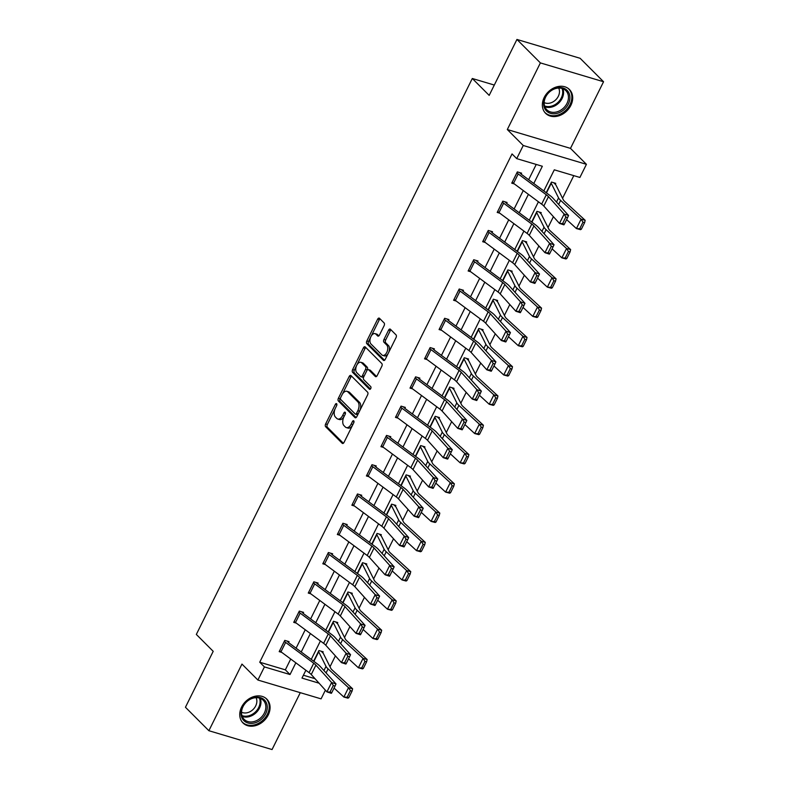 <?xml version="1.0" encoding="UTF-8"?>
<svg xmlns="http://www.w3.org/2000/svg" width="789" height="789" viewBox="0 0 789 789"><rect width="100%" height="100%" fill="white"/><g stroke="black" fill="none" stroke-linecap="round" stroke-linejoin="round"><path stroke-width="1.18" d="M336.637 403.731A1.479 0.838 -73.4 0 0 336.42 403.603A1.479 0.838 -73.4 0 0 335.355 404.382L325.63 423.949A2.12 1.193 -73.4 0 0 325.64 426.721L342.209 443.29A2.12 1.193 -73.4 0 0 342.515 443.487A2.12 1.193 -73.4 0 0 344.043 442.373L353.758 422.796A1.479 0.838 -73.4 0 0 353.758 420.862A1.479 0.838 -73.4 0 0 353.541 420.734A1.479 0.838 -73.4 0 0 352.466 421.513L351.213 424.038A6.785 3.837 -73.4 0 1 346.332 427.599A6.785 3.837 -73.4 0 1 345.335 426.987L343.955 425.606A6.785 3.837 -73.4 0 1 343.945 416.77L345.197 414.235A1.479 0.838 -73.4 0 0 345.197 412.302A1.479 0.838 -73.4 0 0 344.98 412.164A1.479 0.838 -73.4 0 0 343.905 412.943L342.653 415.478A6.785 3.837 -73.4 0 1 337.771 419.028A6.785 3.837 -73.4 0 1 336.785 418.426L335.404 417.046A6.785 3.837 -73.4 0 1 335.384 408.199L336.637 405.664A1.479 0.838 -73.4 0 0 336.637 403.731M544.213 97.441A16.845 13.285 135 0 0 545.613 113.32A16.845 13.285 135 0 0 570.851 105.381A16.845 13.285 135 0 0 569.441 89.512A16.845 13.285 135 0 0 544.213 97.441M241.592 707.072A16.845 13.285 135 0 0 242.992 722.951A16.845 13.285 135 0 0 268.23 715.012A16.845 13.285 135 0 0 266.82 699.133A16.845 13.285 135 0 0 241.592 707.072M384.115 325.709A2.12 1.193 -73.4 0 0 384.105 322.948L379.46 318.292A2.12 1.193 -73.4 0 0 379.154 318.105A2.12 1.193 -73.4 0 0 377.625 319.22L366.836 340.956A2.12 1.193 -73.4 0 0 366.836 343.718L383.405 360.297A2.12 1.193 -73.4 0 0 383.71 360.484A2.12 1.193 -73.4 0 0 385.239 359.38L396.029 337.633A2.12 1.193 -73.4 0 0 396.029 334.871L390.417 329.26A2.12 1.193 -73.4 0 0 390.101 329.062A2.12 1.193 -73.4 0 0 388.573 330.177L383.957 339.477A2.12 1.193 -73.4 0 0 383.967 342.248L386.748 345.03A5.671 3.205 -73.4 0 1 387.103 351.667A5.671 3.205 -73.4 0 1 382.685 355.395A5.671 3.205 -73.4 0 1 381.856 354.882L370.948 343.974A5.671 3.205 -73.4 0 1 370.603 337.337A5.671 3.205 -73.4 0 1 375.012 333.609A5.671 3.205 -73.4 0 1 375.84 334.112L377.665 335.936A2.12 1.193 -73.4 0 0 377.97 336.124A2.12 1.193 -73.4 0 0 379.499 335.009L384.115 325.709M516.943 39.45L580.122 58.287L603.555 81.74L540.386 62.903L516.943 39.45L489.18 95.38L472.305 78.496L196.333 634.435L213.208 651.329L185.445 707.26L208.878 730.713L241.957 664.082L257.895 680.039L264.423 666.902L259.729 662.208L512.041 153.934L516.726 158.628L523.245 145.492L586.424 164.319L579.895 177.456L554.292 169.822L543.808 190.938M540.386 62.903L507.307 129.534L523.245 145.492M351.016 375.594A2.12 1.193 -73.4 0 0 350.711 375.406A2.12 1.193 -73.4 0 0 349.182 376.511L338.392 398.258A2.12 1.193 -73.4 0 0 338.402 401.019L354.961 417.598A2.12 1.193 -73.4 0 0 355.277 417.785A2.12 1.193 -73.4 0 0 356.796 416.671L367.585 394.934A2.12 1.193 -73.4 0 0 367.585 392.172L351.016 375.594M352.614 369.607L363.404 347.87A2.12 1.193 -73.4 0 1 364.932 346.756A2.12 1.193 -73.4 0 1 365.238 346.943L381.807 363.522A2.12 1.193 -73.4 0 1 381.807 366.283L377.191 375.584A2.12 1.193 -73.4 0 1 375.663 376.698A2.12 1.193 -73.4 0 1 375.357 376.511L368.641 369.785A2.12 1.193 -73.4 0 0 368.335 369.597A2.12 1.193 -73.4 0 0 366.806 370.712L363.739 376.876A2.12 1.193 -73.4 0 0 363.749 379.647L370.741 386.64A1.479 0.838 -73.4 0 1 370.83 388.375A1.479 0.838 -73.4 0 1 369.676 389.352A1.479 0.838 -73.4 0 1 369.459 389.224L352.614 372.369A2.12 1.193 -73.4 0 1 352.614 369.607L354.32 370.11L365.11 348.373L363.404 347.87M208.878 730.713L272.057 749.55L300.284 692.673M494.308 85.054L472.305 78.496M259.729 662.208L285.342 669.841L290.717 659.022M296.092 648.183L305.244 629.74M310.629 618.911L319.782 600.459M325.157 589.63L334.319 571.187M339.694 560.348L348.846 541.905M354.231 531.066L363.384 512.623M368.769 501.784L377.921 483.341M383.296 472.503L392.458 454.06M397.834 443.231L406.986 424.788M412.371 413.949L421.523 395.506M426.908 384.667L436.061 366.224M441.436 355.385L450.598 336.942M455.973 326.104L465.125 307.661M470.51 296.822L479.663 278.379M485.048 267.55L494.2 249.107M499.575 238.268L508.737 219.825M514.112 208.986L523.265 190.543M528.65 179.705L536.224 164.437M288.587 642.581L289.05 641.644L284.78 640.372L279.188 651.635L281.772 652.404M298.853 612.027L298.873 612.047A7.555 1.825 26.4 0 0 300.165 613.142L328.273 633.971A10.799 2.604 -153.6 0 1 330.443 635.865L346.124 653.223L350.553 654.663L334.871 637.295A16.194 3.906 26.4 0 0 331.617 634.455L303.509 613.635A2.16 0.523 -153.6 0 1 303.134 613.319L303.587 612.363L299.317 611.09L293.725 622.353L296.309 623.123M317.651 584.018L318.115 583.081L313.854 581.809L308.262 593.072L310.846 593.841M332.189 554.746L332.652 553.799L328.382 552.527L322.8 563.79L325.384 564.559M346.726 525.464L347.19 524.527L342.919 523.255L337.327 534.508L339.911 535.287M356.993 494.91L357.003 494.93A7.555 1.825 26.4 0 0 358.305 496.025L386.413 516.844A10.799 2.604 -153.6 0 1 388.582 518.738L404.264 536.106L408.692 537.546L393.011 520.178A16.194 3.906 26.4 0 0 389.756 517.337L361.648 496.518A2.16 0.523 -153.6 0 1 361.273 496.202L361.727 495.245L357.456 493.973L351.864 505.236L354.448 506.005M375.791 466.901L376.254 465.964L371.994 464.691L366.402 475.954L368.986 476.724M390.328 437.619L390.792 436.682L386.521 435.41L380.929 446.673L383.523 447.442M395.93 416.454L400.615 407.085A7.555 1.825 26.4 0 0 401.907 408.179L430.015 429.009A10.799 2.604 -153.6 0 1 432.185 430.902L447.866 448.26L452.294 449.7L436.613 432.342A16.194 3.906 26.4 0 0 433.358 429.502L405.25 408.672A2.16 0.523 -153.6 0 1 404.875 408.357L405.329 407.4L401.059 406.128L395.467 417.391L398.05 418.16M415.132 377.793L415.142 377.813A7.555 1.825 26.4 0 0 416.444 378.898L444.552 399.727A10.799 2.604 -153.6 0 1 446.722 401.621L462.403 418.989L466.832 420.419L451.15 403.061A16.194 3.906 26.4 0 0 447.896 400.22L419.787 379.391A2.16 0.523 -153.6 0 1 419.413 379.085L419.866 378.118L415.596 376.846L410.004 388.109L412.588 388.878M433.93 349.783L434.394 348.846L430.133 347.574L424.541 358.827L427.125 359.606M448.468 320.502L448.931 319.565L444.661 318.292L439.069 329.555L441.662 330.325M454.069 299.337L458.754 289.967A7.555 1.825 26.4 0 0 460.046 291.062L488.154 311.892A10.799 2.604 -153.6 0 1 490.324 313.785L506.005 331.143L510.434 332.583L494.752 315.215A16.194 3.906 26.4 0 0 491.498 312.375L463.39 291.555A2.16 0.523 -153.6 0 1 463.015 291.24L463.468 290.283L459.198 289.011L453.606 300.274L456.19 301.043M473.262 260.666L473.282 260.686A7.555 1.825 26.4 0 0 474.583 261.78L502.692 282.61A10.799 2.604 -153.6 0 1 504.861 284.504L520.543 301.862L524.971 303.301L509.28 285.943A16.194 3.906 26.4 0 0 506.035 283.103L477.927 262.273A2.16 0.523 -153.6 0 1 477.552 261.958L478.006 261.001L473.735 259.729L468.143 270.992L470.727 271.761M487.799 231.384L487.819 231.404A7.555 1.825 26.4 0 0 489.111 232.499L517.229 253.328A10.799 2.604 -153.6 0 1 519.389 255.222L535.07 272.59L539.498 274.02L523.817 256.662A16.194 3.906 26.4 0 0 520.572 253.821L492.454 232.992A2.16 0.523 -153.6 0 1 492.089 232.676L492.533 231.719L488.263 230.447L482.681 241.71L485.265 242.479M506.607 203.384L507.071 202.448L502.8 201.165L497.208 212.428L499.802 213.208M518.186 173.945L513.531 183.324A7.555 1.825 26.4 0 1 512.229 182.229L516.894 172.85A7.555 1.825 26.4 0 0 518.186 173.945L546.294 194.765A10.799 2.604 -153.6 0 1 548.463 196.658L564.145 214.026L568.573 215.466L552.892 198.098A16.194 3.906 26.4 0 0 549.637 195.258L521.529 174.428A2.16 0.523 -153.6 0 1 521.154 174.122L521.608 173.166L517.337 171.894L511.745 183.156L514.329 183.926M329.999 666.754L335.394 655.886M344.527 637.473L349.921 626.604M359.064 608.191L364.459 597.322M373.601 578.909L378.996 568.041M388.139 549.637L393.533 538.769M402.666 520.355L408.061 509.487M417.203 491.074L422.598 480.205M431.741 461.792L437.136 450.923M446.278 432.51L451.673 421.642M460.806 403.228L466.2 392.36M475.343 373.956L480.738 363.088M489.88 344.675L495.275 333.806M504.408 315.393L509.812 304.524M518.945 286.111L524.34 275.243M533.482 256.829L538.877 245.961M548.02 227.548L553.414 216.679M562.547 198.276L573.79 175.641M303.41 675.226L315.008 678.688M322.731 652.759L323.194 651.822L318.924 650.55L313.647 661.192M337.268 623.478L337.731 622.541L333.461 621.268L328.185 631.91M350.267 592.667L351.815 594.225L352.269 593.259L347.998 591.987L342.712 602.628M364.804 563.385L366.352 564.944L366.796 563.987L362.536 562.715L357.249 573.356M380.87 535.642L381.334 534.705L377.063 533.433L371.787 544.075M395.407 506.36L395.871 505.424L391.6 504.151L386.324 514.793M408.406 475.55L409.955 477.098L410.408 476.142L406.138 474.87L400.851 485.511M422.943 446.268L424.492 447.817L424.936 446.86L420.675 445.588L415.389 456.229M439.009 418.525L439.473 417.578L435.203 416.306L429.926 426.948M453.547 389.243L454.01 388.306L449.74 387.034L444.454 397.676M466.546 358.423L468.094 359.981L468.548 359.025L464.277 357.752L458.991 368.394M481.083 329.151L482.631 330.699L483.075 329.743L478.815 328.471L473.528 339.112M495.61 299.869L497.169 301.418L497.612 300.461L493.342 299.189L488.066 309.83M511.686 272.116L512.15 271.179L507.879 269.907L502.593 280.549M524.685 241.306L526.233 242.864L526.687 241.907L522.417 240.625L517.13 251.267M539.222 212.024L540.771 213.582L541.215 212.626L536.954 211.353L531.668 221.995M553.75 182.742L555.308 184.301L555.752 183.344L551.481 182.072L546.205 192.713M507.307 129.534L570.486 148.371L603.555 81.74M570.486 148.371L586.424 164.319M325.384 690.178L321.074 698.867L257.895 680.039M533.778 183.512L542.339 166.262L516.726 158.628M264.423 666.902L290.027 674.536L295.845 662.819M301.22 651.99L310.373 633.547M315.758 622.708L324.91 604.266M330.295 593.427L339.448 574.984M344.823 564.145L353.985 545.702M359.36 534.863L368.512 516.42M373.897 505.591L383.05 487.148M388.435 476.309L397.587 457.867M402.962 447.028L412.124 428.585M417.499 417.746L426.652 399.303M432.037 388.464L441.189 370.021M446.564 359.182L455.726 340.74M461.101 329.91L470.264 311.468M475.639 300.629L484.791 282.186M490.176 271.347L499.329 252.904M504.704 242.065L513.866 223.622M519.241 212.783L528.403 194.341M305.876 670.255L301.98 678.096L319.072 683.195M538.433 201.777L529.271 220.22M523.896 231.059L514.744 249.502M509.359 260.331L500.206 278.783M494.821 289.612L485.669 308.055M480.294 318.894L471.132 337.337M465.757 348.176L456.604 366.619M451.219 377.458L442.067 395.9M436.682 406.739L427.53 425.182M422.154 436.011L412.992 454.454M407.617 465.293L398.465 483.736M393.08 494.575L383.927 513.018M378.542 523.857L369.39 542.299M364.015 553.138L354.853 571.581M349.478 582.42L340.325 600.863M334.94 611.692L325.788 630.135M320.413 640.974L311.251 659.417M285.342 669.841L290.027 674.536M337.771 419.028L339.477 419.541A6.785 3.837 -73.4 0 0 343.984 416.671M346.332 427.599L348.038 428.102A6.785 3.837 -73.4 0 0 352.545 425.232M335.049 408.929L327.336 424.462A2.12 1.193 -73.4 0 0 327.346 427.224L343.363 443.25M340.542 397.863L340.098 398.761A2.12 1.193 -73.4 0 0 340.108 401.522L356.125 417.549M351.569 376.146A2.12 1.193 -73.4 0 0 350.888 377.024L342.387 394.165M340.69 397.518A1.479 0.838 -73.4 0 0 340.69 399.451L355.228 413.998A1.479 0.838 -73.4 0 0 355.444 414.136A1.479 0.838 -73.4 0 0 356.52 413.357L357.841 410.684A6.785 3.837 -73.4 0 0 357.821 401.838L347.88 391.896A6.785 3.837 -73.4 0 0 346.894 391.295A6.785 3.837 -73.4 0 0 342.012 394.845L340.69 397.518M356.934 414.511A1.479 0.838 -73.4 0 0 357.151 414.639A1.479 0.838 -73.4 0 0 358.038 414.176M359.873 410.467A6.785 3.837 -73.4 0 0 359.528 402.351L357.821 401.838M346.894 391.295L348.6 391.798A6.785 3.837 -73.4 0 1 349.586 392.409L359.528 402.351M365.79 347.495A2.12 1.193 -73.4 0 0 365.11 348.373M376.511 376.471L370.347 370.297A2.12 1.193 -73.4 0 0 370.041 370.11A2.12 1.193 -73.4 0 0 369.676 370.1M370.455 389.016L354.33 372.881L352.614 372.369M361.668 362.812A5.671 3.205 -73.4 0 0 360.839 362.309A5.671 3.205 -73.4 0 0 356.421 366.027A5.671 3.205 -73.4 0 0 356.776 372.664L360.612 376.511A2.12 1.193 -73.4 0 0 360.928 376.698A2.12 1.193 -73.4 0 0 362.457 375.594L365.514 369.42A2.12 1.193 -73.4 0 0 365.514 366.658L361.668 362.812L363.374 363.315A5.671 3.205 -73.4 0 0 362.546 362.812L360.839 362.309M362.329 377.024A2.12 1.193 -73.4 0 0 362.634 377.211A2.12 1.193 -73.4 0 0 363.946 376.471M363.374 363.315L367.22 367.161A2.12 1.193 -73.4 0 1 367.22 369.933L367.023 370.337M354.32 370.11A2.12 1.193 -73.4 0 0 354.33 372.881M375.012 333.609L376.728 334.122A5.671 3.205 -73.4 0 1 377.546 334.625L378.819 335.897M382.685 355.395L384.391 355.898A5.671 3.205 -73.4 0 0 388.129 353.551M388.77 352.269A5.671 3.205 -73.4 0 0 388.454 345.543L386.748 345.03M390.959 329.802A2.12 1.193 -73.4 0 0 390.289 330.69L385.663 339.99A2.12 1.193 -73.4 0 0 385.673 342.751L388.454 345.543M370.633 337.248L368.542 341.469A2.12 1.193 -73.4 0 0 368.542 344.231L384.559 360.257M380.012 318.845A2.12 1.193 -73.4 0 0 379.331 319.723L371.274 335.956M348.797 697.683L352.062 691.115L350.424 690.671L347.16 697.239L348.797 697.683L347.949 698.157L343.866 697.062L334.063 688.057M314.278 661.665L314.032 661.152A2.16 0.523 26.4 0 0 313.825 660.896L318.46 651.487M347.16 697.239L343.866 697.062L348.521 687.673L328.086 668.894A16.194 3.906 -153.6 0 1 326.005 666.399L318.687 651.773A2.16 0.523 26.4 0 0 318.48 651.507M350.424 690.671L348.521 687.673L352.614 688.777L352.062 691.115M321.202 651.231L322.75 652.779A7.555 1.825 -153.6 0 1 323.47 653.706L330.788 668.332A10.799 2.604 26.4 0 0 332.169 669.989L352.614 688.777M279.661 650.698L284.336 641.329A7.555 1.825 26.4 0 0 285.628 642.424L313.736 663.243A10.799 2.604 -153.6 0 1 315.906 665.137L331.587 682.505L336.015 683.945L320.334 666.577A16.194 3.906 26.4 0 0 317.079 663.736L288.971 642.917A2.16 0.523 -153.6 0 1 288.606 642.601L287.048 641.043M331.784 692.663L331.36 693.324L326.932 691.894L331.587 682.505L333.274 685.513L330.009 692.081L331.784 692.663L335.039 686.085L333.274 685.513M279.671 650.718A7.555 1.825 26.4 0 0 280.973 651.803L309.081 672.632A10.799 2.604 -153.6 0 1 311.251 674.526L326.932 691.894L330.009 692.081M335.039 686.085L336.015 683.945M253.841 697.604A14.577 11.5 -45 0 1 267.284 706.934A14.577 11.5 -45 0 1 254.472 722.98A14.577 11.5 -45 0 1 241.03 713.65A14.577 11.5 -45 0 1 253.841 697.604M253.979 721.57A13.492 10.652 135 0 0 264.69 712.289A13.492 10.652 135 0 0 263.24 700.287A13.492 10.652 135 0 0 253.397 698.068A13.492 10.652 135 0 0 242.687 707.348A13.492 10.652 135 0 0 244.146 719.361A13.492 10.652 135 0 0 253.979 721.57M256.07 697.673A10.622 8.383 -45 0 1 247.519 712.664A10.622 8.383 -45 0 1 241.542 712.191M241.957 721.728A16.737 13.206 135 0 0 242.322 722.122A16.737 13.206 135 0 0 254.522 724.864A16.737 13.206 135 0 0 267.796 713.355A16.737 13.206 135 0 0 265.992 698.462A16.737 13.206 135 0 0 265.607 698.097M568.307 104.099A14.577 11.5 -45 0 1 550.495 113.33A14.577 11.5 -45 0 1 545.258 97.225A14.577 11.5 -45 0 1 563.07 87.993A14.577 11.5 -45 0 1 568.307 104.099M545.643 97.017A13.492 10.652 135 0 0 546.767 109.73A13.492 10.652 135 0 0 566.985 103.379A13.492 10.652 135 0 0 565.861 90.656A13.492 10.652 135 0 0 545.643 97.017M558.691 88.052A10.622 8.383 -45 0 1 558.316 96.297A10.622 8.383 -45 0 1 544.163 102.57M544.578 112.107A16.737 13.206 135 0 0 544.943 112.492A16.737 13.206 135 0 0 570.013 104.612A16.737 13.206 135 0 0 568.613 88.832A16.737 13.206 135 0 0 568.228 88.467M363.334 668.401L366.599 661.833L364.962 661.399L361.697 667.967L363.334 668.401L362.486 668.875L358.393 667.78L348.6 658.776M328.816 632.384L328.559 631.881A2.16 0.523 26.4 0 0 328.352 631.614L328.342 631.594M328.352 631.614L333.017 622.225A2.16 0.523 26.4 0 1 333.224 622.491L340.532 637.117A16.194 3.906 -153.6 0 0 342.613 639.613L363.058 658.391L367.141 659.496L366.599 661.833M335.729 621.949L337.288 623.497A7.555 1.825 -153.6 0 1 338.008 624.424L345.316 639.051A10.799 2.604 26.4 0 0 346.706 640.707L367.141 659.496M361.697 667.967L358.393 667.78L363.058 658.391L364.962 661.399M377.872 639.12L381.126 632.551L379.499 632.117L376.235 638.686L377.872 639.12L377.024 639.593L372.931 638.498L363.137 629.494M343.353 603.102L343.097 602.599A2.16 0.523 26.4 0 0 342.89 602.332L342.87 602.313M342.89 602.332L347.554 592.943A2.16 0.523 26.4 0 1 347.752 593.21L355.07 607.836A16.194 3.906 -153.6 0 0 357.151 610.331L377.596 629.109L381.679 630.214L381.126 632.551M351.815 594.225A7.555 1.825 -153.6 0 1 352.535 595.143L359.853 609.769A10.799 2.604 26.4 0 0 361.244 611.426L381.679 630.214M376.235 638.686L372.931 638.498L377.596 629.109L379.499 632.117M303.134 613.319L301.585 611.771M346.322 663.381L345.888 664.052L341.459 662.612L346.124 653.223L347.811 656.231L344.546 662.799L346.322 663.381L349.576 656.813L347.811 656.231M298.873 612.047L294.208 621.436A7.555 1.825 26.4 0 0 295.5 622.531L323.618 643.351A10.799 2.604 -153.6 0 1 325.778 645.244L341.459 662.612L344.546 662.799M349.576 656.813L350.553 654.663M313.381 582.746L313.401 582.765A7.555 1.825 26.4 0 0 314.703 583.86L342.811 604.69A10.799 2.604 -153.6 0 1 344.98 606.583L360.662 623.941L365.08 625.381L349.399 608.023A16.194 3.906 26.4 0 0 346.154 605.183L318.046 584.353A2.16 0.523 -153.6 0 1 317.671 584.038L316.123 582.489M360.849 634.1L360.425 634.77L355.997 633.33L360.662 623.941L362.338 626.949L359.084 633.528L360.849 634.1L364.114 627.531L362.338 626.949M313.401 582.765L308.746 592.154A7.555 1.825 26.4 0 0 310.038 593.249L338.156 614.069A10.799 2.604 -153.6 0 1 340.315 615.962L355.997 633.33L359.084 633.528M364.114 627.531L365.08 625.381M392.399 609.848L395.664 603.279L394.027 602.835L390.772 609.404L392.399 609.848L391.551 610.321L387.468 609.216L377.675 600.212M357.881 573.82L357.634 573.317A2.16 0.523 26.4 0 0 357.427 573.051L357.407 573.031M362.062 563.652L362.082 563.671A2.16 0.523 26.4 0 1 362.289 563.928L369.607 578.554A16.194 3.906 -153.6 0 0 371.688 581.049L392.123 599.837L396.216 600.932L395.664 603.279M366.352 564.944A7.555 1.825 -153.6 0 1 367.072 565.861L374.39 580.487A10.799 2.604 26.4 0 0 375.771 582.154L396.216 600.932M390.772 609.404L387.468 609.216L392.123 599.837L394.027 602.835M406.937 580.566L410.201 573.997L408.564 573.554L405.299 580.122L406.937 580.566L406.088 581.039L402.005 579.935L392.202 570.94M372.418 544.538L372.171 544.035A2.16 0.523 26.4 0 0 371.964 543.769L376.6 534.37M405.299 580.122L402.005 579.935L406.66 570.555L386.225 551.767A16.194 3.906 -153.6 0 1 384.144 549.282L376.826 534.656A2.16 0.523 26.4 0 0 376.619 534.39M408.564 573.554L406.66 570.555L410.753 571.65L410.201 573.997M379.331 534.104L380.89 535.662A7.555 1.825 -153.6 0 1 381.61 536.579L388.918 551.205A10.799 2.604 26.4 0 0 390.308 552.872L410.753 571.65M421.474 551.284L424.738 544.716L423.101 544.272L419.837 550.84L421.474 551.284L420.626 551.758L416.533 550.653L406.739 541.658M386.955 515.266L386.699 514.753A2.16 0.523 26.4 0 0 386.492 514.497L386.482 514.477M386.492 514.497L391.157 505.108A2.16 0.523 26.4 0 1 391.364 505.374L398.672 520A16.194 3.906 -153.6 0 0 400.753 522.486L421.198 541.274L425.281 542.368L424.738 544.716M393.869 504.832L395.427 506.38A7.555 1.825 -153.6 0 1 396.137 507.297L403.455 521.923A10.799 2.604 26.4 0 0 404.846 523.59L425.281 542.368M419.837 550.84L416.533 550.653L421.198 541.274L423.101 544.272M323.263 562.853L327.938 553.484A7.555 1.825 26.4 0 0 329.23 554.578L357.348 575.408A10.799 2.604 -153.6 0 1 359.508 577.301L375.189 594.669L379.617 596.099L363.936 578.741A16.194 3.906 26.4 0 0 360.691 575.901L332.573 555.071A2.16 0.523 -153.6 0 1 332.208 554.766L330.65 553.207M375.386 604.818L374.962 605.488L370.534 604.049L375.189 594.669L376.876 597.677L373.621 604.246L375.386 604.818L378.651 598.249L376.876 597.677M323.283 562.873A7.555 1.825 26.4 0 0 324.575 563.967L352.683 584.797A10.799 2.604 -153.6 0 1 354.853 586.691L370.534 604.049L373.621 604.246M378.651 598.249L379.617 596.099M337.791 533.571L342.475 524.212A7.555 1.825 26.4 0 0 343.767 525.306L371.875 546.126A10.799 2.604 -153.6 0 1 374.045 548.02L389.727 565.388L394.155 566.827L378.473 549.46A16.194 3.906 26.4 0 0 375.219 546.619L347.111 525.79A2.16 0.523 -153.6 0 1 346.746 525.484L345.188 523.926M389.924 575.536L389.5 576.207L385.071 574.767L389.727 565.388L391.413 568.396L388.149 574.964L389.924 575.536L393.178 568.968L391.413 568.396M337.81 533.591A7.555 1.825 26.4 0 0 339.112 534.686L367.22 555.515A10.799 2.604 -153.6 0 1 369.39 557.409L385.071 574.767L388.149 574.964M393.178 568.968L394.155 566.827M361.273 496.202L359.725 494.644M404.461 546.254L404.027 546.925L399.599 545.495L404.264 536.106L405.95 539.114L402.686 545.682L404.461 546.254L407.716 539.686L405.95 539.114M352.328 504.289L352.348 504.309A7.555 1.825 26.4 0 0 353.64 505.404L381.758 526.233A10.799 2.604 -153.6 0 1 383.918 528.127L399.599 545.495L402.686 545.682M407.716 539.686L408.692 537.546M436.011 522.002L439.266 515.434L437.639 514.99L434.374 521.559L436.011 522.002L435.163 522.476L431.07 521.381L421.277 512.377M401.493 485.985L401.236 485.472A2.16 0.523 26.4 0 0 401.029 485.215L401.009 485.196M401.029 485.215L405.694 475.826A2.16 0.523 26.4 0 1 405.891 476.092L413.209 490.719A16.194 3.906 -153.6 0 0 415.29 493.214L435.735 511.992L439.818 513.097L439.266 515.434M409.955 477.098A7.555 1.825 -153.6 0 1 410.674 478.026L417.992 492.652A10.799 2.604 26.4 0 0 419.383 494.308L439.818 513.097M434.374 521.559L431.07 521.381L435.735 511.992L437.639 514.99M371.52 465.628L371.54 465.648A7.555 1.825 26.4 0 0 372.842 466.743L400.95 487.563A10.799 2.604 -153.6 0 1 403.11 489.466L418.801 506.824L423.22 508.264L407.538 490.896A16.194 3.906 26.4 0 0 404.293 488.056L376.185 467.236A2.16 0.523 -153.6 0 1 375.811 466.92L374.262 465.372M418.989 516.982L418.564 517.653L414.136 516.213L418.801 506.824L420.478 509.832L417.223 516.4L418.989 516.982L422.253 510.404L420.478 509.832M371.54 465.648L366.885 475.037A7.555 1.825 26.4 0 0 368.177 476.122L396.295 496.952A10.799 2.604 -153.6 0 1 398.455 498.845L414.136 516.213L417.223 516.4M422.253 510.404L423.22 508.264M450.539 492.721L453.803 486.152L452.166 485.718L448.911 492.287L450.539 492.721L449.691 493.194L445.607 492.099L435.814 483.095M416.02 456.703L415.773 456.2A2.16 0.523 26.4 0 0 415.566 455.934L415.547 455.914M420.202 446.525L420.221 446.544A2.16 0.523 26.4 0 1 420.429 446.811L427.746 461.437A16.194 3.906 -153.6 0 0 429.827 463.932L450.263 482.71L454.356 483.815L453.803 486.152M424.492 447.817A7.555 1.825 -153.6 0 1 425.212 448.744L432.53 463.37A10.799 2.604 26.4 0 0 433.911 465.027L454.356 483.815M448.911 492.287L445.607 492.099L450.263 482.71L452.166 485.718M381.403 445.736L386.077 436.366A7.555 1.825 26.4 0 0 387.369 437.461L415.487 458.291A10.799 2.604 -153.6 0 1 417.647 460.184L433.329 477.542L437.757 478.982L422.076 461.624A16.194 3.906 26.4 0 0 418.831 458.774L390.713 437.954A2.16 0.523 -153.6 0 1 390.348 437.639L388.79 436.09M433.526 487.701L433.102 488.371L428.674 486.931L433.329 477.542L435.015 480.55L431.751 487.119L433.526 487.701L436.79 481.132L435.015 480.55M381.422 445.755A7.555 1.825 26.4 0 0 382.714 446.85L410.822 467.67A10.799 2.604 -153.6 0 1 412.992 469.563L428.674 486.931L431.751 487.119M436.79 481.132L437.757 478.982M465.076 463.439L468.341 456.87L466.703 456.436L463.439 463.005L465.076 463.439L464.228 463.912L460.145 462.818L450.341 453.813M430.557 427.421L430.301 426.918A2.16 0.523 26.4 0 0 430.104 426.652L434.739 417.253M463.439 463.005L460.145 462.818L464.8 453.428L444.365 434.65A16.194 3.906 -153.6 0 1 442.284 432.155L434.966 417.529A2.16 0.523 26.4 0 0 434.759 417.273M466.703 456.436L464.8 453.428L468.893 454.533L468.341 456.87M437.471 416.986L439.029 418.545A7.555 1.825 -153.6 0 1 439.749 419.462L447.057 434.088A10.799 2.604 26.4 0 0 448.448 435.745L468.893 454.533M404.875 408.357L403.327 406.808M448.063 458.419L447.629 459.09L443.211 457.65L447.866 448.26L449.552 451.269L446.288 457.847L448.063 458.419L451.318 451.85L449.552 451.269M395.95 416.474A7.555 1.825 26.4 0 0 397.252 417.568L425.36 438.388A10.799 2.604 -153.6 0 1 427.53 440.282L443.211 457.65L446.288 457.847M451.318 451.85L452.294 449.7M479.613 434.167L482.878 427.599L481.241 427.155L477.976 433.723L479.613 434.167L478.765 434.64L474.672 433.536L464.879 424.531M445.095 398.139L444.838 397.636A2.16 0.523 26.4 0 0 444.631 397.37L444.621 397.35M444.631 397.37L449.296 387.991A2.16 0.523 26.4 0 1 449.503 388.247L456.811 402.873A16.194 3.906 -153.6 0 0 458.892 405.368L479.337 424.157L483.42 425.251L482.878 427.599M452.008 387.705L453.567 389.263A7.555 1.825 -153.6 0 1 454.277 390.18L461.595 404.806A10.799 2.604 26.4 0 0 462.985 406.473L483.42 425.251M477.976 433.723L474.672 433.536L479.337 424.157L481.241 427.155M419.413 379.085L417.864 377.527M462.591 429.137L462.167 429.808L457.738 428.368L462.403 418.989L464.09 421.997L460.825 428.565L462.591 429.137L465.855 422.569L464.09 421.997M410.467 387.172L410.487 387.192A7.555 1.825 26.4 0 0 411.779 388.287L439.897 409.116A10.799 2.604 -153.6 0 1 442.057 411.01L457.738 428.368L460.825 428.565M465.855 422.569L466.832 420.419M494.151 404.885L497.405 398.317L495.768 397.873L492.514 404.441L494.151 404.885L493.303 405.359L489.21 404.254L479.416 395.259M459.632 368.857L459.376 368.355A2.16 0.523 26.4 0 0 459.168 368.088L463.824 358.709A2.16 0.523 26.4 0 1 464.031 358.975L471.349 373.601A16.194 3.906 -153.6 0 0 473.43 376.087L493.865 394.875L497.958 395.97L497.405 398.317M468.094 359.981A7.555 1.825 -153.6 0 1 468.814 360.898L476.132 375.525A10.799 2.604 26.4 0 0 477.523 377.191L497.958 395.97M492.514 404.441L489.21 404.254L493.865 394.875L495.768 397.873M429.66 348.511L429.68 348.531A7.555 1.825 26.4 0 0 430.972 349.626L459.09 370.445A10.799 2.604 -153.6 0 1 461.249 372.339L476.941 389.707L481.359 391.147L465.678 373.779A16.194 3.906 26.4 0 0 462.433 370.938L434.315 350.109A2.16 0.523 -153.6 0 1 433.95 349.803L432.402 348.245M477.128 399.855L476.704 400.526L472.276 399.086L476.941 389.707L478.617 392.715L475.363 399.283L477.128 399.855L480.393 393.287L478.617 392.715M429.68 348.531L425.024 357.91A7.555 1.825 26.4 0 0 426.316 359.005L454.425 379.834A10.799 2.604 -153.6 0 1 456.594 381.728L472.276 399.086L475.363 399.283M480.393 393.287L481.359 391.147M508.678 375.603L511.943 369.035L510.305 368.591L507.051 375.16L508.678 375.603L507.83 376.077L503.747 374.972L493.953 365.978M474.159 339.586L473.913 339.073A2.16 0.523 26.4 0 0 473.706 338.816L473.686 338.797M478.341 329.407L478.361 329.427A2.16 0.523 26.4 0 1 478.568 329.694L485.886 344.32A16.194 3.906 -153.6 0 0 487.967 346.805L508.402 365.593L512.495 366.688L511.943 369.035M482.631 330.699A7.555 1.825 -153.6 0 1 483.351 331.627L490.669 346.253A10.799 2.604 26.4 0 0 492.05 347.91L512.495 366.688M507.051 375.16L503.747 374.972L508.402 365.593L510.305 368.591M439.542 328.618L444.217 319.249A7.555 1.825 26.4 0 0 445.509 320.344L473.627 341.164A10.799 2.604 -153.6 0 1 475.787 343.057L491.468 360.425L495.896 361.865L480.215 344.497A16.194 3.906 26.4 0 0 476.97 341.657L448.852 320.837A2.16 0.523 -153.6 0 1 448.487 320.521L446.929 318.963M491.665 370.574L491.241 371.244L486.813 369.814L491.468 360.425L493.155 363.433L489.89 370.002L491.665 370.574L494.93 364.005L493.155 363.433M439.562 328.628A7.555 1.825 26.4 0 0 440.854 329.723L468.962 350.553A10.799 2.604 -153.6 0 1 471.132 352.446L486.813 369.814L489.89 370.002M494.93 364.005L495.896 361.865M523.215 346.322L526.48 339.753L524.843 339.309L521.578 345.888L523.215 346.322L522.367 346.795L518.284 345.7L508.481 336.696M488.697 310.304L488.44 309.791A2.16 0.523 26.4 0 0 488.243 309.535L492.878 300.126M521.578 345.888L518.284 345.7L522.939 336.311L502.504 317.533A16.194 3.906 -153.6 0 1 500.423 315.038L493.105 300.412A2.16 0.523 26.4 0 0 492.898 300.145M524.843 339.309L522.939 336.311L527.022 337.416L526.48 339.753M497.169 301.418A7.555 1.825 -153.6 0 1 497.889 302.345L505.197 316.971A10.799 2.604 26.4 0 0 506.587 318.628L527.022 337.416M463.015 291.24L461.466 289.691M506.203 341.302L505.769 341.972L501.35 340.532L506.005 331.143L507.692 334.151L504.427 340.72L506.203 341.302L509.457 334.723L507.692 334.151M454.089 299.356A7.555 1.825 26.4 0 0 455.391 300.441L483.499 321.271A10.799 2.604 -153.6 0 1 485.669 323.165L501.35 340.532L504.427 340.72M509.457 334.723L510.434 332.583M537.753 317.04L541.007 310.471L539.38 310.038L536.116 316.606L537.753 317.04L536.905 317.513L532.812 316.419L523.018 307.414M503.234 281.022L502.978 280.519A2.16 0.523 26.4 0 0 502.771 280.253L502.751 280.233M507.416 270.844L507.435 270.864A2.16 0.523 26.4 0 1 507.643 271.13L514.951 285.756A16.194 3.906 -153.6 0 0 517.032 288.251L537.477 307.029L541.56 308.134L541.007 310.471M510.148 270.588L511.706 272.136A7.555 1.825 -153.6 0 1 512.416 273.063L519.734 287.689A10.799 2.604 26.4 0 0 521.125 289.346L541.56 308.134M536.116 316.606L532.812 316.419L537.477 307.029L539.38 310.038M477.552 261.958L476.004 260.409M520.73 312.02L520.306 312.691L515.878 311.251L520.543 301.862L522.229 304.87L518.965 311.438L520.73 312.02L523.995 305.451L522.229 304.87M468.607 270.055L468.627 270.075A7.555 1.825 26.4 0 0 469.919 271.169L498.037 291.989A10.799 2.604 -153.6 0 1 500.196 293.883L515.878 311.251L518.965 311.438M523.995 305.451L524.971 303.301M552.29 287.758L555.545 281.19L553.908 280.756L550.653 287.324L552.29 287.758L551.442 288.232L547.349 287.137L537.556 278.132M517.771 251.74L517.515 251.237A2.16 0.523 26.4 0 0 517.308 250.971L521.963 241.592A2.16 0.523 26.4 0 1 522.17 241.848L529.488 256.474A16.194 3.906 -153.6 0 0 531.569 258.97L552.004 277.748L556.097 278.852L555.545 281.19M526.233 242.864A7.555 1.825 -153.6 0 1 526.953 243.781L534.271 258.407A10.799 2.604 26.4 0 0 535.662 260.074L556.097 278.852M550.653 287.324L547.349 287.137L552.004 277.748L553.908 280.756M492.089 232.676L490.541 231.128M535.267 282.738L534.843 283.409L530.415 281.969L535.07 272.59L536.757 275.598L533.502 282.166L535.267 282.738L538.532 276.17L536.757 275.598M487.819 231.404L483.164 240.793A7.555 1.825 26.4 0 0 484.456 241.888L512.564 262.707A10.799 2.604 -153.6 0 1 514.734 264.601L530.415 281.969L533.502 282.166M538.532 276.17L539.498 274.02M566.818 258.486L570.082 251.918L568.445 251.474L565.19 258.042L566.818 258.486L565.969 258.96L561.886 257.855L552.093 248.851M532.299 222.459L532.052 221.956A2.16 0.523 26.4 0 0 531.845 221.689L531.825 221.67M536.481 212.29L536.5 212.31A2.16 0.523 26.4 0 1 536.707 212.566L544.025 227.193A16.194 3.906 -153.6 0 0 546.106 229.688L566.541 248.476L570.634 249.571L570.082 251.918M540.771 213.582A7.555 1.825 -153.6 0 1 541.491 214.5L548.809 229.126A10.799 2.604 26.4 0 0 550.189 230.792L570.634 249.571M565.19 258.042L561.886 257.855L566.541 248.476L568.445 251.474M497.681 211.491L502.356 202.132A7.555 1.825 26.4 0 0 503.648 203.217L531.766 224.046A10.799 2.604 -153.6 0 1 533.926 225.94L549.608 243.308L554.036 244.748L538.354 227.38A16.194 3.906 26.4 0 0 535.11 224.54L506.992 203.71A2.16 0.523 -153.6 0 1 506.627 203.404L505.068 201.846M549.805 253.456L549.381 254.127L544.952 252.687L549.608 243.308L551.294 246.316L548.03 252.884L549.805 253.456L553.069 246.888L551.294 246.316M497.701 211.511A7.555 1.825 26.4 0 0 498.993 212.606L527.101 233.436A10.799 2.604 -153.6 0 1 529.271 235.329L544.952 252.687L548.03 252.884M553.069 246.888L554.036 244.748M581.355 229.204L584.619 222.636L582.982 222.192L579.718 228.761L581.355 229.204L580.507 229.678L576.424 228.573L566.62 219.579M546.836 193.187L546.58 192.674A2.16 0.523 26.4 0 0 546.382 192.408L551.018 183.009M579.718 228.761L576.424 228.573L581.079 219.194L560.634 200.406A16.194 3.906 -153.6 0 1 558.563 197.921L551.245 183.295A2.16 0.523 26.4 0 0 551.038 183.028M582.982 222.192L581.079 219.194L585.162 220.289L584.619 222.636M555.308 184.301A7.555 1.825 -153.6 0 1 556.028 185.218L563.336 199.844A10.799 2.604 26.4 0 0 564.727 201.511L585.162 220.289M521.154 174.122L519.606 172.564M564.342 224.175L563.908 224.845L559.49 223.405L564.145 214.026L565.831 217.034L562.567 223.603L564.342 224.175L567.597 217.606L565.831 217.034M513.531 183.324L541.639 204.154A10.799 2.604 -153.6 0 1 543.808 206.047L559.49 223.405L562.567 223.603M567.597 217.606L568.573 215.466M336.883 404.836L335.355 404.382M354.005 421.967L352.466 421.513M345.444 413.406L343.905 412.943M344.329 415.981L342.653 415.478M352.89 424.541L351.213 424.038M342.88 443.497L342.209 443.29M327.346 427.224L325.64 426.721M327.336 424.462L325.63 423.949M355.632 417.795L354.961 417.598M340.108 401.522L338.402 401.019M340.098 398.761L338.392 398.258M350.888 377.024L349.182 376.511M358.196 413.86L356.52 413.357M359.518 411.187L357.841 410.684M349.586 392.409L347.88 391.896M376.028 376.708L375.357 376.511M370.347 370.297L368.641 369.785M364.133 376.087L362.457 375.594M367.22 369.933L365.514 369.42M367.22 367.161L365.514 366.658M378.335 336.134L377.665 335.936M377.546 334.625L375.84 334.112M385.673 342.751L383.967 342.248M385.663 339.99L383.957 339.477M390.289 330.69L388.573 330.177M384.075 360.494L383.405 360.297M368.542 344.231L366.836 343.718M368.542 341.469L366.836 340.956M379.331 319.723L377.625 319.22M326.074 672.938L328.086 668.894M323.934 670.561L326.005 666.399M314.032 661.152L318.687 651.773M313.736 663.243L309.081 672.632M315.906 665.137L311.251 674.526M285.628 642.424L280.973 651.803M260.281 698.354A13.492 10.652 -45 0 1 249.097 716.678A13.492 10.652 -45 0 1 242.223 716.402M241.927 715.544A13.048 10.296 135 0 0 248.624 715.83A13.048 10.296 135 0 0 259.423 698.068M562.902 88.733A13.492 10.652 -45 0 1 562.093 98.487A13.492 10.652 -45 0 1 544.844 106.771M544.548 105.913A13.048 10.296 135 0 0 561.285 97.915A13.048 10.296 135 0 0 562.044 88.437M340.611 643.656L342.613 639.613M338.471 641.289L340.532 637.117M328.559 631.881L333.224 622.491M355.139 614.375L357.151 610.331M352.999 612.008L355.07 607.836M343.097 602.599L347.752 593.21M328.273 633.971L323.618 643.351M330.443 635.865L325.778 645.244M300.165 613.142L295.5 622.531M342.811 604.69L338.156 614.069M344.98 606.583L340.315 615.962M314.703 583.86L310.038 593.249M357.427 573.051L362.082 563.671M369.676 585.093L371.688 581.049M367.536 582.726L369.607 578.554M357.634 573.317L362.289 563.928M384.213 555.821L386.225 551.767M382.073 553.444L384.144 549.282M372.171 544.035L376.826 534.656M398.751 526.539L400.753 522.486M396.611 524.162L398.672 520M386.699 514.753L391.364 505.374M357.348 575.408L352.683 584.797M359.508 577.301L354.853 586.691M329.23 554.578L324.575 563.967M371.875 546.126L367.22 555.515M374.045 548.02L369.39 557.409M343.767 525.306L339.112 534.686M357.003 494.93L352.348 504.309M386.413 516.844L381.758 526.233M388.582 518.738L383.918 528.127M358.305 496.025L353.64 505.404M413.278 497.257L415.29 493.214M411.138 494.89L413.209 490.719M401.236 485.472L405.891 476.092M400.95 487.563L396.295 496.952M403.11 489.466L398.455 498.845M372.842 466.743L368.177 476.122M415.566 455.934L420.221 446.544M427.816 467.976L429.827 463.932M425.675 465.609L427.746 461.437M415.773 456.2L420.429 446.811M415.487 458.291L410.822 467.67M417.647 460.184L412.992 469.563M387.369 437.461L382.714 446.85M442.353 438.694L444.365 434.65M440.213 436.327L442.284 432.155M430.301 426.918L434.966 417.529M430.015 429.009L425.36 438.388M432.185 430.902L427.53 440.282M401.907 408.179L397.252 417.568M456.89 409.412L458.892 405.368M454.75 407.045L456.811 402.873M444.838 397.636L449.503 388.247M415.142 377.813L410.487 387.192M444.552 399.727L439.897 409.116M446.722 401.621L442.057 411.01M416.444 378.898L411.779 388.287M471.418 380.14L473.43 376.087M469.277 377.763L471.349 373.601M459.376 368.355L464.031 358.975M459.09 370.445L454.425 379.834M461.249 372.339L456.594 381.728M430.972 349.626L426.316 359.005M473.706 338.816L478.361 329.427M485.955 350.858L487.967 346.805M483.815 348.482L485.886 344.32M473.913 339.073L478.568 329.694M473.627 341.164L468.962 350.553M475.787 343.057L471.132 352.446M445.509 320.344L440.854 329.723M500.492 321.577L502.504 317.533M498.352 319.21L500.423 315.038M488.44 309.791L493.105 300.412M488.154 311.892L483.499 321.271M490.324 313.785L485.669 323.165M460.046 291.062L455.391 300.441M502.771 280.253L507.435 270.864M515.03 292.295L517.032 288.251M512.88 289.928L514.951 285.756M502.978 280.519L507.643 271.13M473.282 260.686L468.627 270.075M502.692 282.61L498.037 291.989M504.861 284.504L500.196 293.883M474.583 261.78L469.919 271.169M529.557 263.013L531.569 258.97M527.417 260.646L529.488 256.474M517.515 251.237L522.17 241.848M517.229 253.328L512.564 262.707M519.389 255.222L514.734 264.601M489.111 232.499L484.456 241.888M531.845 221.689L536.5 212.31M544.094 233.731L546.106 229.688M541.954 231.364L544.025 227.193M532.052 221.956L536.707 212.566M531.766 224.046L527.101 233.436M533.926 225.94L529.271 235.329M503.648 203.217L498.993 212.606M558.632 204.459L560.634 200.406M556.492 202.083L558.563 197.921M546.58 192.674L551.245 183.295M546.294 194.765L541.639 204.154M548.463 196.658L543.808 206.047M357.151 414.639L355.444 414.136M370.041 370.11L368.335 369.597M362.634 377.211L360.928 376.698"/></g></svg>
